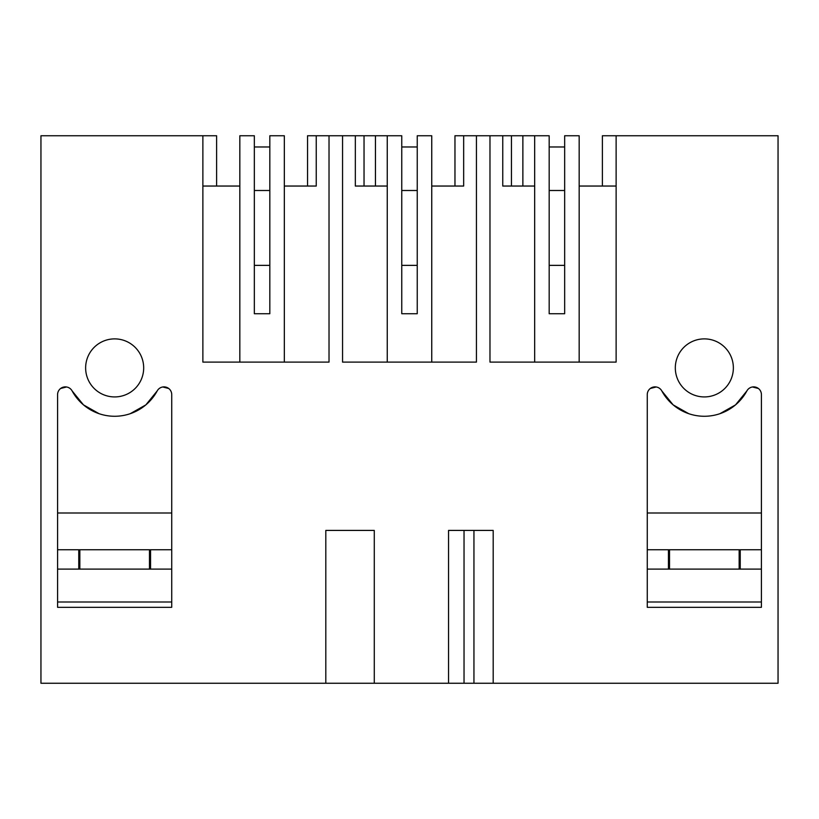 <?xml version="1.0" encoding="UTF-8"?>
<svg xmlns="http://www.w3.org/2000/svg" width="819" height="819" viewBox="0 0 819 819"><rect width="100%" height="100%" fill="white"/><g stroke="black" fill="none" stroke-linecap="round" stroke-linejoin="round"><path stroke-width="1.23" d="M284.326 362.1L284.326 135.749L269.82 135.749L269.82 313.738L254.34 313.738L254.34 135.749L239.834 135.749L239.834 362.1M216.615 186.046L216.615 135.749L202.877 135.749L202.877 362.1L329.023 362.1L329.023 135.749L342.557 135.749L342.557 362.1L476.443 362.1L476.443 135.749L489.977 135.749L489.977 362.1L616.123 362.1L616.123 135.749L778.05 135.749L778.05 683.251L493.192 683.251L493.192 530.415L448.556 530.415L448.556 683.251L493.192 683.251M284.326 186.046L316.247 186.046L307.545 186.046L307.545 135.749L329.023 135.749M202.877 186.046L239.834 186.046M202.877 135.749L40.95 135.749L40.95 683.251L325.808 683.251L325.808 530.415L374.283 530.415L374.283 683.251L448.556 683.251M733.363 367.905A29.023 29.023 180 0 0 704.34 338.882A29.023 29.023 180 0 0 675.317 367.905A29.023 29.023 180 0 0 704.34 396.928A29.023 29.023 180 0 0 733.363 367.905M57.586 607.319L57.586 394.625A7.74 7.74 180 0 1 72.133 390.939A48.362 48.362 180 0 0 157.187 390.939A7.74 7.74 180 0 1 171.734 394.625L171.734 607.319L171.734 601.996L57.586 601.996L57.586 607.319L171.734 607.319M143.683 367.905A29.023 29.023 180 0 0 114.66 338.882A29.023 29.023 180 0 0 85.637 367.905A29.023 29.023 180 0 0 114.66 396.928A29.023 29.023 180 0 0 143.683 367.905M688.789 413.708L673.146 404.883L661.813 390.939A7.74 7.74 180 0 0 647.266 394.625L647.266 607.319L647.266 601.996L761.414 601.996L761.414 607.319L761.414 394.625A7.74 7.74 180 0 0 746.867 390.939L735.534 404.883L719.891 413.708M661.813 390.939A48.362 48.362 180 0 0 746.867 390.939M761.414 607.319L647.266 607.319M325.808 683.251L374.283 683.251M355.333 135.749L364.035 135.749L364.035 186.046L355.333 186.046L355.333 135.749L342.557 135.749M417.24 186.046L417.24 265.366L401.76 265.366L401.76 313.738L401.76 135.749L364.035 135.749M316.247 186.046L316.247 135.749M269.82 186.046L269.82 265.366L254.34 265.366L254.34 186.046M476.443 135.749L454.965 135.749L454.965 186.046L463.667 186.046L431.746 186.046M602.385 186.046L602.385 135.749L616.123 135.749M473.945 683.251L473.945 530.415M564.66 186.046L564.66 265.366L549.18 265.366L549.18 186.046M616.123 186.046L579.166 186.046M579.166 362.1L579.166 135.749L564.66 135.749L564.66 313.738L549.18 313.738L549.18 135.749L511.455 135.749L511.455 186.046L502.753 186.046L502.753 135.749L489.977 135.749M502.753 135.749L511.455 135.749M522.87 135.749L522.87 186.046L522.87 135.749M534.674 186.046L502.753 186.046M534.674 362.1L534.674 135.749M464.035 683.251L464.035 530.415M375.45 135.749L375.45 186.046L375.45 135.749M387.254 186.046L355.333 186.046M401.76 265.366L401.76 186.046M463.667 186.046L463.667 135.749M431.746 362.1L431.746 135.749L417.24 135.749L417.24 313.738L401.76 313.738M387.254 362.1L387.254 135.749M57.586 569.113L150.553 569.113L150.553 549.764L149.478 549.764L149.478 569.113M78.767 569.113L78.767 549.764L149.478 549.764M171.734 569.113L150.553 569.113M171.734 549.764L150.553 549.764M78.767 549.764L57.586 549.764M57.586 513.001L171.734 513.001M72.133 390.939L83.466 404.883L99.109 413.708M130.211 413.708L145.854 404.883L157.187 390.939M66.534 386.977L60.626 388.482M168.694 388.482L162.786 386.977M761.414 569.113L740.233 569.113L740.233 549.764L668.447 549.764L668.447 569.113L669.522 569.113L669.522 549.764M740.233 569.113L669.522 569.113M647.266 549.764L668.447 549.764M647.266 569.113L668.447 569.113M740.233 549.764L761.414 549.764M761.414 513.001L647.266 513.001M650.306 388.482L656.214 386.977M752.466 386.977L758.374 388.482M254.34 265.366L254.34 313.738M254.34 146.97L269.82 146.97M254.34 190.499L269.82 190.499M401.76 146.97L417.24 146.97M401.76 190.499L417.24 190.499M549.18 265.366L549.18 313.738M549.18 146.97L564.66 146.97M549.18 190.499L564.66 190.499M79.842 549.764L79.842 569.113M739.158 569.113L739.158 549.764"/></g></svg>
